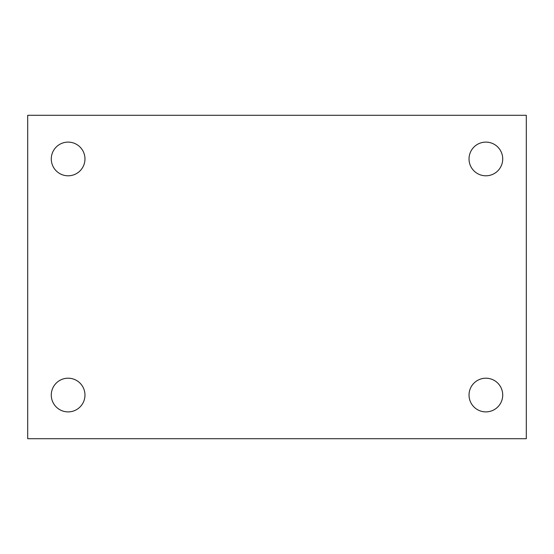 <?xml version="1.0" encoding="UTF-8"?>
<svg xmlns="http://www.w3.org/2000/svg" width="554" height="554" viewBox="0 0 554 554"><rect width="100%" height="100%" fill="white"/><g stroke="black" fill="none" stroke-linecap="round" stroke-linejoin="round"><path stroke-width="0.83" d="M27.7 115.294L526.3 115.294L526.3 438.706L27.7 438.706L27.7 115.294M68.128 378.202A16.842 16.842 0 0 1 84.97 395.044A16.842 16.842 0 0 1 68.128 411.892A16.842 16.842 0 0 1 51.28 395.044A16.842 16.842 0 0 1 68.128 378.202M485.872 378.202A16.842 16.842 0 0 1 502.72 395.044A16.842 16.842 0 0 1 485.872 411.892A16.842 16.842 0 0 1 469.03 395.044A16.842 16.842 0 0 1 485.872 378.202M485.872 142.108A16.842 16.842 0 0 1 502.72 158.956A16.842 16.842 0 0 1 485.872 175.798A16.842 16.842 0 0 1 469.03 158.956A16.842 16.842 0 0 1 485.872 142.108M68.128 142.108A16.842 16.842 0 0 1 84.97 158.956A16.842 16.842 0 0 1 68.128 175.798A16.842 16.842 0 0 1 51.28 158.956A16.842 16.842 0 0 1 68.128 142.108"/></g></svg>
